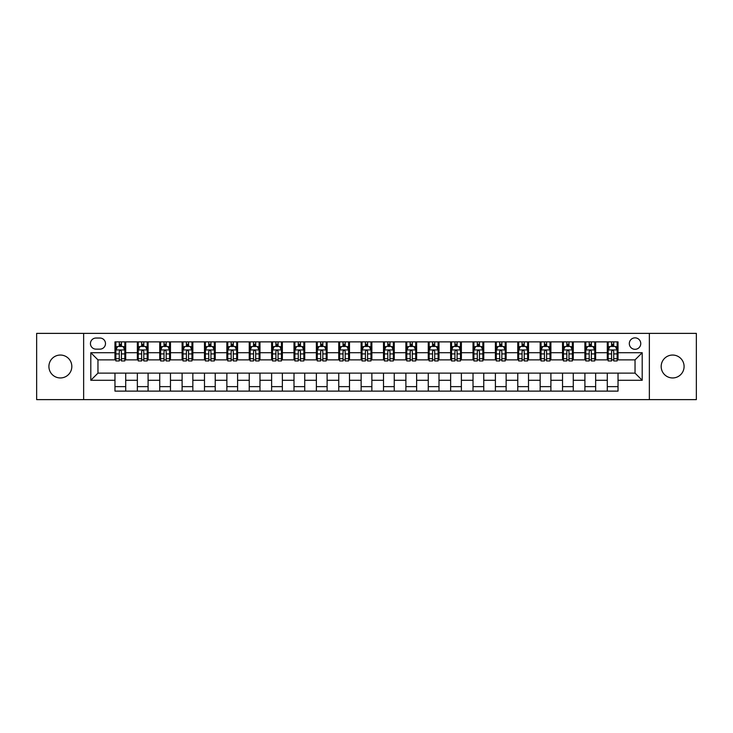 <?xml version="1.0" encoding="UTF-8"?>
<svg xmlns="http://www.w3.org/2000/svg" width="733" height="733" viewBox="0 0 733 733"><rect width="100%" height="100%" fill="white"/><g stroke="black" fill="none" stroke-linecap="round" stroke-linejoin="round"><path stroke-width="1.1" d="M672.628 355.047A11.453 11.453 0 0 0 661.175 366.5A11.453 11.453 0 0 0 672.628 377.953A11.453 11.453 0 0 0 684.091 366.5A11.453 11.453 0 0 0 672.628 355.047M60.372 355.047A11.453 11.453 0 0 0 48.909 366.5A11.453 11.453 0 0 0 60.372 377.953A11.453 11.453 0 0 0 71.825 366.5A11.453 11.453 0 0 0 60.372 355.047M635.035 337.858A5.727 5.727 0 0 0 629.308 343.585A5.727 5.727 0 0 0 635.035 349.311A5.727 5.727 0 0 0 640.761 343.585A5.727 5.727 0 0 0 635.035 337.858M649.356 399.622L696.35 399.622L696.35 333.378L649.356 333.378L649.356 399.622L83.644 399.622L83.644 333.378L36.65 333.378L36.65 399.622L83.644 399.622M95.996 349.137L99.935 349.137A5.552 5.552 0 0 0 105.488 343.585A5.552 5.552 0 0 0 99.935 338.032L95.996 338.032A5.552 5.552 0 0 0 90.443 343.585A5.552 5.552 0 0 0 95.996 349.137M649.356 333.378L83.644 333.378M114.971 380.28L90.8 380.28L90.8 352.72L114.971 352.72L114.971 359.876L97.965 359.876L97.965 373.124L114.971 373.124L114.971 391.12L618.029 391.12L618.029 373.124L635.035 373.124L635.035 359.876L618.029 359.876L618.029 352.72L642.2 352.72L642.2 380.28L618.029 380.28M618.029 352.72L618.029 341.88L114.971 341.88L114.971 352.72M607.29 341.88L607.29 359.876L608.179 359.876M611.579 359.876L613.732 359.876M617.131 359.876L618.029 359.876M607.29 359.876L594.756 359.876M584.907 341.88L584.907 359.876L585.804 359.876M589.204 359.876L591.357 359.876M584.907 359.876L572.372 359.876M562.532 341.88L562.532 359.876L563.43 359.876M566.829 359.876L568.973 359.876M562.532 359.876L549.997 359.876M540.157 341.88L540.157 359.876L541.046 359.876M544.445 359.876L546.598 359.876M540.157 359.876L527.623 359.876M517.773 341.88L517.773 359.876L518.671 359.876M522.07 359.876L524.223 359.876M517.773 359.876L505.239 359.876M495.398 341.88L495.398 359.876L496.296 359.876M499.695 359.876L501.839 359.876M495.398 359.876L482.864 359.876M473.023 341.88L473.023 359.876L473.912 359.876M477.311 359.876L479.464 359.876M473.023 359.876L460.489 359.876M450.639 341.88L450.639 359.876L451.537 359.876M454.936 359.876L457.09 359.876M450.639 359.876L438.105 359.876M428.264 341.88L428.264 359.876L429.162 359.876M432.562 359.876L434.706 359.876M428.264 359.876L415.73 359.876M405.89 341.88L405.89 359.876L406.778 359.876M410.178 359.876L412.331 359.876M405.89 359.876L393.355 359.876M383.506 341.88L383.506 359.876L384.404 359.876M387.803 359.876L389.956 359.876M383.506 359.876L370.971 359.876M361.131 341.88L361.131 359.876L362.029 359.876M365.428 359.876L367.572 359.876M361.131 359.876L348.596 359.876M338.756 341.88L338.756 359.876L339.645 359.876M343.044 359.876L345.197 359.876M338.756 359.876L326.222 359.876M316.372 341.88L316.372 359.876L317.27 359.876M320.669 359.876L322.822 359.876M316.372 359.876L303.838 359.876M293.997 341.88L293.997 359.876L294.895 359.876M298.294 359.876L300.438 359.876M293.997 359.876L281.463 359.876M271.622 341.88L271.622 359.876L272.511 359.876M275.91 359.876L278.064 359.876M271.622 359.876L259.088 359.876M249.238 341.88L249.238 359.876L250.136 359.876M253.536 359.876L255.689 359.876M249.238 359.876L236.704 359.876M226.863 341.88L226.863 359.876L227.761 359.876M231.161 359.876L233.305 359.876M226.863 359.876L214.329 359.876M204.489 341.88L204.489 359.876L205.377 359.876M208.777 359.876L210.93 359.876M204.489 359.876L191.954 359.876M182.105 341.88L182.105 359.876L183.003 359.876M186.402 359.876L188.555 359.876M182.105 359.876L169.57 359.876M159.73 341.88L159.73 359.876L160.628 359.876M164.027 359.876L166.171 359.876M159.73 359.876L147.196 359.876M137.355 341.88L137.355 359.876L138.244 359.876M141.643 359.876L143.796 359.876M137.355 359.876L124.821 359.876M114.971 359.876L115.869 359.876M119.268 359.876L121.421 359.876M114.971 373.124L125.709 373.124L125.709 391.12M618.029 373.124L125.709 373.124M125.709 341.88L125.709 359.876M114.971 346.361L115.869 346.361M119.268 346.361L121.421 346.361M124.821 346.361L125.709 346.361M114.971 386.639L125.709 386.639M137.355 373.124L137.355 391.12M148.093 341.88L148.093 359.876M137.355 346.361L138.244 346.361M141.643 346.361L143.796 346.361M147.196 346.361L148.093 346.361M148.093 373.124L148.093 391.12M137.355 386.639L148.093 386.639M159.73 373.124L159.73 391.12M170.468 373.124L170.468 391.12M159.73 386.639L170.468 386.639M170.468 341.88L170.468 359.876M159.73 346.361L160.628 346.361M164.027 346.361L166.171 346.361M169.57 346.361L170.468 346.361M182.105 373.124L182.105 391.12M192.843 373.124L192.843 391.12M182.105 386.639L192.843 386.639M192.843 341.88L192.843 359.876M182.105 346.361L183.003 346.361M186.402 346.361L188.555 346.361M191.954 346.361L192.843 346.361M204.489 373.124L204.489 391.12M215.227 373.124L215.227 391.12M204.489 386.639L215.227 386.639M215.227 341.88L215.227 359.876M204.489 346.361L205.377 346.361M208.777 346.361L210.93 346.361M214.329 346.361L215.227 346.361M226.863 373.124L226.863 391.12M237.602 373.124L237.602 391.12M226.863 386.639L237.602 386.639M237.602 341.88L237.602 359.876M226.863 346.361L227.761 346.361M231.161 346.361L233.305 346.361M236.704 346.361L237.602 346.361M249.238 373.124L249.238 391.12M259.977 373.124L259.977 391.12M249.238 386.639L259.977 386.639M259.977 341.88L259.977 359.876M249.238 346.361L250.136 346.361M253.536 346.361L255.689 346.361M259.088 346.361L259.977 346.361M271.622 373.124L271.622 391.12M282.361 373.124L282.361 391.12M271.622 386.639L282.361 386.639M282.361 341.88L282.361 359.876M271.622 346.361L272.511 346.361M275.91 346.361L278.064 346.361M281.463 346.361L282.361 346.361M293.997 373.124L293.997 391.12M304.736 373.124L304.736 391.12M293.997 386.639L304.736 386.639M304.736 341.88L304.736 359.876M293.997 346.361L294.895 346.361M298.294 346.361L300.438 346.361M303.838 346.361L304.736 346.361M316.372 373.124L316.372 391.12M327.11 373.124L327.11 391.12M316.372 386.639L327.11 386.639M327.11 341.88L327.11 359.876M316.372 346.361L317.27 346.361M320.669 346.361L322.822 346.361M326.222 346.361L327.11 346.361M338.756 373.124L338.756 391.12M349.494 373.124L349.494 391.12M338.756 386.639L349.494 386.639M349.494 341.88L349.494 359.876M338.756 346.361L339.645 346.361M343.044 346.361L345.197 346.361M348.596 346.361L349.494 346.361M361.131 373.124L361.131 391.12M371.869 373.124L371.869 391.12M361.131 386.639L371.869 386.639M371.869 341.88L371.869 359.876M361.131 346.361L362.029 346.361M365.428 346.361L367.572 346.361M370.971 346.361L371.869 346.361M383.506 373.124L383.506 391.12M394.244 373.124L394.244 391.12M383.506 386.639L394.244 386.639M394.244 341.88L394.244 359.876M383.506 346.361L384.404 346.361M387.803 346.361L389.956 346.361M393.355 346.361L394.244 346.361M405.89 373.124L405.89 391.12M416.628 373.124L416.628 391.12M405.89 386.639L416.628 386.639M416.628 341.88L416.628 359.876M405.89 346.361L406.778 346.361M410.178 346.361L412.331 346.361M415.73 346.361L416.628 346.361M428.264 373.124L428.264 391.12M439.003 373.124L439.003 391.12M428.264 386.639L439.003 386.639M439.003 341.88L439.003 359.876M428.264 346.361L429.162 346.361M432.562 346.361L434.706 346.361M438.105 346.361L439.003 346.361M450.639 373.124L450.639 391.12M461.378 373.124L461.378 391.12M450.639 386.639L461.378 386.639M461.378 341.88L461.378 359.876M450.639 346.361L451.537 346.361M454.936 346.361L457.09 346.361M460.489 346.361L461.378 346.361M473.023 373.124L473.023 391.12M483.762 373.124L483.762 391.12M473.023 386.639L483.762 386.639M483.762 341.88L483.762 359.876M473.023 346.361L473.912 346.361M477.311 346.361L479.464 346.361M482.864 346.361L483.762 346.361M495.398 373.124L495.398 391.12M506.137 373.124L506.137 391.12M495.398 386.639L506.137 386.639M506.137 341.88L506.137 359.876M495.398 346.361L496.296 346.361M499.695 346.361L501.839 346.361M505.239 346.361L506.137 346.361M517.773 373.124L517.773 391.12M528.511 373.124L528.511 391.12M517.773 386.639L528.511 386.639M528.511 341.88L528.511 359.876M517.773 346.361L518.671 346.361M522.07 346.361L524.223 346.361M527.623 346.361L528.511 346.361M540.157 373.124L540.157 391.12M550.895 373.124L550.895 391.12M540.157 386.639L550.895 386.639M550.895 341.88L550.895 359.876M540.157 346.361L541.046 346.361M544.445 346.361L546.598 346.361M549.997 346.361L550.895 346.361M562.532 373.124L562.532 391.12M573.27 373.124L573.27 391.12M562.532 386.639L573.27 386.639M573.27 341.88L573.27 359.876M562.532 346.361L563.43 346.361M566.829 346.361L568.973 346.361M572.372 346.361L573.27 346.361M584.907 373.124L584.907 391.12M595.645 373.124L595.645 391.12M584.907 386.639L595.645 386.639M595.645 341.88L595.645 359.876M584.907 346.361L585.804 346.361M589.204 346.361L591.357 346.361M594.756 346.361L595.645 346.361M607.29 373.124L607.29 391.12M607.29 386.639L618.029 386.639M607.29 346.361L608.179 346.361M611.579 346.361L613.732 346.361M617.131 346.361L618.029 346.361M97.965 359.876L90.8 352.72M97.965 373.124L90.8 380.28M642.2 352.72L635.035 359.876M642.2 380.28L635.035 373.124M121.421 344.208L119.268 344.208M124.821 358.703L121.421 358.703L121.421 360.948L124.821 360.948L124.821 350.026L123.025 346.452L117.656 346.452L115.869 350.026L115.869 360.948L119.268 360.948L119.268 358.703L115.869 358.703M115.869 350.026L115.869 341.88M124.821 350.026L124.821 341.88M119.268 346.452L119.268 341.88M121.421 341.88L121.421 346.452M121.421 358.703L121.421 351.373C120.707 349.989 119.983 349.989 119.268 351.373L119.268 358.703M143.796 344.208L141.643 344.208M147.196 358.703L143.796 358.703L143.796 360.948L147.196 360.948L147.196 350.026L145.409 346.452L140.04 346.452L138.244 350.026L138.244 360.948L141.643 360.948L141.643 358.703L138.244 358.703M138.244 350.026L138.244 341.88M147.196 350.026L147.196 341.88M141.643 346.452L141.643 341.88M143.796 341.88L143.796 346.452M143.796 358.703L143.796 351.373C143.082 349.989 142.367 349.989 141.643 351.373L141.643 358.703M166.171 344.208L164.027 344.208M169.57 358.703L166.171 358.703L166.171 360.948L169.57 360.948L169.57 350.026L167.784 346.452L162.414 346.452L160.628 350.026L160.628 360.948L164.027 360.948L164.027 358.703L160.628 358.703M160.628 350.026L160.628 341.88M169.57 350.026L169.57 341.88M164.027 346.452L164.027 341.88M166.171 341.88L166.171 346.452M166.171 358.703L166.171 351.373C165.456 349.989 164.742 349.989 164.027 351.373L164.027 358.703M188.555 344.208L186.402 344.208M191.954 358.703L188.555 358.703L188.555 360.948L191.954 360.948L191.954 350.026L190.159 346.452L184.789 346.452L183.003 350.026L183.003 360.948L186.402 360.948L186.402 358.703L183.003 358.703M183.003 350.026L183.003 341.88M191.954 350.026L191.954 341.88M186.402 346.452L186.402 341.88M188.555 341.88L188.555 346.452M188.555 358.703L188.555 351.373C187.84 349.989 187.117 349.989 186.402 351.373L186.402 358.703M210.93 344.208L208.777 344.208M214.329 358.703L210.93 358.703L210.93 360.948L214.329 360.948L214.329 350.026L212.543 346.452L207.173 346.452L205.377 350.026L205.377 360.948L208.777 360.948L208.777 358.703L205.377 358.703M205.377 350.026L205.377 341.88M214.329 350.026L214.329 341.88M208.777 346.452L208.777 341.88M210.93 341.88L210.93 346.452M210.93 358.703L210.93 351.373C210.215 349.989 209.501 349.989 208.777 351.373L208.777 358.703M233.305 344.208L231.161 344.208M236.704 358.703L233.305 358.703L233.305 360.948L236.704 360.948L236.704 350.026L234.917 346.452L229.548 346.452L227.761 350.026L227.761 360.948L231.161 360.948L231.161 358.703L227.761 358.703M227.761 350.026L227.761 341.88M236.704 350.026L236.704 341.88M231.161 346.452L231.161 341.88M233.305 341.88L233.305 346.452M233.305 358.703L233.305 351.373C232.59 349.989 231.875 349.989 231.161 351.373L231.161 358.703M255.689 344.208L253.536 344.208M259.088 358.703L255.689 358.703L255.689 360.948L259.088 360.948L259.088 350.026L257.292 346.452L251.923 346.452L250.136 350.026L250.136 360.948L253.536 360.948L253.536 358.703L250.136 358.703M250.136 350.026L250.136 341.88M259.088 350.026L259.088 341.88M253.536 346.452L253.536 341.88M255.689 341.88L255.689 346.452M255.689 358.703L255.689 351.373C254.974 349.989 254.25 349.989 253.536 351.373L253.536 358.703M278.064 344.208L275.91 344.208M281.463 358.703L278.064 358.703L278.064 360.948L281.463 360.948L281.463 350.026L279.676 346.452L274.307 346.452L272.511 350.026L272.511 360.948L275.91 360.948L275.91 358.703L272.511 358.703M272.511 350.026L272.511 341.88M281.463 350.026L281.463 341.88M275.91 346.452L275.91 341.88M278.064 341.88L278.064 346.452M278.064 358.703L278.064 351.373C277.349 349.989 276.634 349.989 275.91 351.373L275.91 358.703M300.438 344.208L298.294 344.208M303.838 358.703L300.438 358.703L300.438 360.948L303.838 360.948L303.838 350.026L302.051 346.452L296.682 346.452L294.895 350.026L294.895 360.948L298.294 360.948L298.294 358.703L294.895 358.703M294.895 350.026L294.895 341.88M303.838 350.026L303.838 341.88M298.294 346.452L298.294 341.88M300.438 341.88L300.438 346.452M300.438 358.703L300.438 351.373C299.724 349.989 299.009 349.989 298.294 351.373L298.294 358.703M322.822 344.208L320.669 344.208M326.222 358.703L322.822 358.703L322.822 360.948L326.222 360.948L326.222 350.026L324.426 346.452L319.057 346.452L317.27 350.026L317.27 360.948L320.669 360.948L320.669 358.703L317.27 358.703M317.27 350.026L317.27 341.88M326.222 350.026L326.222 341.88M320.669 346.452L320.669 341.88M322.822 341.88L322.822 346.452M322.822 358.703L322.822 351.373C322.108 349.989 321.384 349.989 320.669 351.373L320.669 358.703M345.197 344.208L343.044 344.208M348.596 358.703L345.197 358.703L345.197 360.948L348.596 360.948L348.596 350.026L346.81 346.452L341.441 346.452L339.645 350.026L339.645 360.948L343.044 360.948L343.044 358.703L339.645 358.703M339.645 350.026L339.645 341.88M348.596 350.026L348.596 341.88M343.044 346.452L343.044 341.88M345.197 341.88L345.197 346.452M345.197 358.703L345.197 351.373C344.483 349.989 343.768 349.989 343.044 351.373L343.044 358.703M367.572 344.208L365.428 344.208M370.971 358.703L367.572 358.703L367.572 360.948L370.971 360.948L370.971 350.026L369.185 346.452L363.815 346.452L362.029 350.026L362.029 360.948L365.428 360.948L365.428 358.703L362.029 358.703M362.029 350.026L362.029 341.88M370.971 350.026L370.971 341.88M365.428 346.452L365.428 341.88M367.572 341.88L367.572 346.452M367.572 358.703L367.572 351.373C366.857 349.989 366.143 349.989 365.428 351.373L365.428 358.703M389.956 344.208L387.803 344.208M393.355 358.703L389.956 358.703L389.956 360.948L393.355 360.948L393.355 350.026L391.559 346.452L386.19 346.452L384.404 350.026L384.404 360.948L387.803 360.948L387.803 358.703L384.404 358.703M384.404 350.026L384.404 341.88M393.355 350.026L393.355 341.88M387.803 346.452L387.803 341.88M389.956 341.88L389.956 346.452M389.956 358.703L389.956 351.373C389.241 349.989 388.517 349.989 387.803 351.373L387.803 358.703M412.331 344.208L410.178 344.208M415.73 358.703L412.331 358.703L412.331 360.948L415.73 360.948L415.73 350.026L413.943 346.452L408.574 346.452L406.778 350.026L406.778 360.948L410.178 360.948L410.178 358.703L406.778 358.703M406.778 350.026L406.778 341.88M415.73 350.026L415.73 341.88M410.178 346.452L410.178 341.88M412.331 341.88L412.331 346.452M412.331 358.703L412.331 351.373C411.616 349.989 410.901 349.989 410.178 351.373L410.178 358.703M434.706 344.208L432.562 344.208M438.105 358.703L434.706 358.703L434.706 360.948L438.105 360.948L438.105 350.026L436.318 346.452L430.949 346.452L429.162 350.026L429.162 360.948L432.562 360.948L432.562 358.703L429.162 358.703M429.162 350.026L429.162 341.88M438.105 350.026L438.105 341.88M432.562 346.452L432.562 341.88M434.706 341.88L434.706 346.452M434.706 358.703L434.706 351.373C433.991 349.989 433.276 349.989 432.562 351.373L432.562 358.703M457.09 344.208L454.936 344.208M460.489 358.703L457.09 358.703L457.09 360.948L460.489 360.948L460.489 350.026L458.693 346.452L453.324 346.452L451.537 350.026L451.537 360.948L454.936 360.948L454.936 358.703L451.537 358.703M451.537 350.026L451.537 341.88M460.489 350.026L460.489 341.88M454.936 346.452L454.936 341.88M457.09 341.88L457.09 346.452M457.09 358.703L457.09 351.373C456.375 349.989 455.651 349.989 454.936 351.373L454.936 358.703M479.464 344.208L477.311 344.208M482.864 358.703L479.464 358.703L479.464 360.948L482.864 360.948L482.864 350.026L481.077 346.452L475.708 346.452L473.912 350.026L473.912 360.948L477.311 360.948L477.311 358.703L473.912 358.703M473.912 350.026L473.912 341.88M482.864 350.026L482.864 341.88M477.311 346.452L477.311 341.88M479.464 341.88L479.464 346.452M479.464 358.703L479.464 351.373C478.75 349.989 478.035 349.989 477.311 351.373L477.311 358.703M501.839 344.208L499.695 344.208M505.239 358.703L501.839 358.703L501.839 360.948L505.239 360.948L505.239 350.026L503.452 346.452L498.083 346.452L496.296 350.026L496.296 360.948L499.695 360.948L499.695 358.703L496.296 358.703M496.296 350.026L496.296 341.88M505.239 350.026L505.239 341.88M499.695 346.452L499.695 341.88M501.839 341.88L501.839 346.452M501.839 358.703L501.839 351.373C501.125 349.989 500.41 349.989 499.695 351.373L499.695 358.703M524.223 344.208L522.07 344.208M527.623 358.703L524.223 358.703L524.223 360.948L527.623 360.948L527.623 350.026L525.827 346.452L520.457 346.452L518.671 350.026L518.671 360.948L522.07 360.948L522.07 358.703L518.671 358.703M518.671 350.026L518.671 341.88M527.623 350.026L527.623 341.88M522.07 346.452L522.07 341.88M524.223 341.88L524.223 346.452M524.223 358.703L524.223 351.373C523.509 349.989 522.785 349.989 522.07 351.373L522.07 358.703M546.598 344.208L544.445 344.208M549.997 358.703L546.598 358.703L546.598 360.948L549.997 360.948L549.997 350.026L548.211 346.452L542.841 346.452L541.046 350.026L541.046 360.948L544.445 360.948L544.445 358.703L541.046 358.703M541.046 350.026L541.046 341.88M549.997 350.026L549.997 341.88M544.445 346.452L544.445 341.88M546.598 341.88L546.598 346.452M546.598 358.703L546.598 351.373C545.883 349.989 545.169 349.989 544.445 351.373L544.445 358.703M568.973 344.208L566.829 344.208M572.372 358.703L568.973 358.703L568.973 360.948L572.372 360.948L572.372 350.026L570.586 346.452L565.216 346.452L563.43 350.026L563.43 360.948L566.829 360.948L566.829 358.703L563.43 358.703M563.43 350.026L563.43 341.88M572.372 350.026L572.372 341.88M566.829 346.452L566.829 341.88M568.973 341.88L568.973 346.452M568.973 358.703L568.973 351.373C568.258 349.989 567.544 349.989 566.829 351.373L566.829 358.703M591.357 344.208L589.204 344.208M594.756 358.703L591.357 358.703L591.357 360.948L594.756 360.948L594.756 350.026L592.96 346.452L587.591 346.452L585.804 350.026L585.804 360.948L589.204 360.948L589.204 358.703L585.804 358.703M585.804 350.026L585.804 341.88M594.756 350.026L594.756 341.88M589.204 346.452L589.204 341.88M591.357 341.88L591.357 346.452M591.357 358.703L591.357 351.373C590.642 349.989 589.918 349.989 589.204 351.373L589.204 358.703M613.732 344.208L611.579 344.208M617.131 358.703L613.732 358.703L613.732 360.948L617.131 360.948L617.131 350.026L615.344 346.452L609.975 346.452L608.179 350.026L608.179 360.948L611.579 360.948L611.579 358.703L608.179 358.703M608.179 350.026L608.179 341.88M617.131 350.026L617.131 341.88M611.579 346.452L611.579 341.88M613.732 341.88L613.732 346.452M613.732 358.703L613.732 351.373C613.017 349.989 612.302 349.989 611.579 351.373L611.579 358.703M137.355 380.28L125.709 380.28M137.355 352.72L125.709 352.72M159.73 352.72L148.093 352.72M159.73 380.28L148.093 380.28M182.105 352.72L170.468 352.72M182.105 380.28L170.468 380.28M204.489 352.72L192.843 352.72M204.489 380.28L192.843 380.28M226.863 352.72L215.227 352.72M226.863 380.28L215.227 380.28M249.238 352.72L237.602 352.72M249.238 380.28L237.602 380.28M271.622 352.72L259.977 352.72M271.622 380.28L259.977 380.28M293.997 352.72L282.361 352.72M293.997 380.28L282.361 380.28M316.372 352.72L304.736 352.72M316.372 380.28L304.736 380.28M338.756 352.72L327.11 352.72M338.756 380.28L327.11 380.28M361.131 352.72L349.494 352.72M361.131 380.28L349.494 380.28M383.506 352.72L371.869 352.72M383.506 380.28L371.869 380.28M405.89 352.72L394.244 352.72M405.89 380.28L394.244 380.28M428.264 352.72L416.628 352.72M428.264 380.28L416.628 380.28M450.639 352.72L439.003 352.72M450.639 380.28L439.003 380.28M473.023 352.72L461.378 352.72M473.023 380.28L461.378 380.28M495.398 352.72L483.762 352.72M495.398 380.28L483.762 380.28M517.773 352.72L506.137 352.72M517.773 380.28L506.137 380.28M540.157 352.72L528.511 352.72M540.157 380.28L528.511 380.28M562.532 352.72L550.895 352.72M562.532 380.28L550.895 380.28M584.907 352.72L573.27 352.72M584.907 380.28L573.27 380.28M607.29 352.72L595.645 352.72M607.29 380.28L595.645 380.28M124.775 349.943L115.915 349.943M115.869 346.663L117.555 346.663M123.135 346.663L124.821 346.663M119.268 353.911L115.869 353.911M124.821 353.911L121.421 353.911M121.421 345.353L119.268 345.353M147.15 349.943L138.29 349.943M138.244 346.663L139.93 346.663M145.51 346.663L147.196 346.663M141.643 353.911L138.244 353.911M147.196 353.911L143.796 353.911M143.796 345.353L141.643 345.353M169.534 349.943L160.664 349.943M160.628 346.663L162.305 346.663M167.894 346.663L169.57 346.663M164.027 353.911L160.628 353.911M169.57 353.911L166.171 353.911M166.171 345.353L164.027 345.353M191.909 349.943L183.048 349.943M183.003 346.663L184.689 346.663M190.268 346.663L191.954 346.663M186.402 353.911L183.003 353.911M191.954 353.911L188.555 353.911M188.555 345.353L186.402 345.353M214.283 349.943L205.423 349.943M205.377 346.663L207.063 346.663M212.643 346.663L214.329 346.663M208.777 353.911L205.377 353.911M214.329 353.911L210.93 353.911M210.93 345.353L208.777 345.353M236.667 349.943L227.798 349.943M227.761 346.663L229.438 346.663M235.027 346.663L236.704 346.663M231.161 353.911L227.761 353.911M236.704 353.911L233.305 353.911M233.305 345.353L231.161 345.353M259.042 349.943L250.182 349.943M250.136 346.663L251.822 346.663M257.402 346.663L259.088 346.663M253.536 353.911L250.136 353.911M259.088 353.911L255.689 353.911M255.689 345.353L253.536 345.353M281.417 349.943L272.557 349.943M272.511 346.663L274.197 346.663M279.777 346.663L281.463 346.663M275.91 353.911L272.511 353.911M281.463 353.911L278.064 353.911M278.064 345.353L275.91 345.353M303.801 349.943L294.932 349.943M294.895 346.663L296.572 346.663M302.161 346.663L303.838 346.663M298.294 353.911L294.895 353.911M303.838 353.911L300.438 353.911M300.438 345.353L298.294 345.353M326.176 349.943L317.316 349.943M317.27 346.663L318.956 346.663M324.536 346.663L326.222 346.663M320.669 353.911L317.27 353.911M326.222 353.911L322.822 353.911M322.822 345.353L320.669 345.353M348.551 349.943L339.691 349.943M339.645 346.663L341.331 346.663M346.911 346.663L348.596 346.663M343.044 353.911L339.645 353.911M348.596 353.911L345.197 353.911M345.197 345.353L343.044 345.353M370.935 349.943L362.065 349.943M362.029 346.663L363.705 346.663M369.295 346.663L370.971 346.663M365.428 353.911L362.029 353.911M370.971 353.911L367.572 353.911M367.572 345.353L365.428 345.353M393.309 349.943L384.449 349.943M384.404 346.663L386.089 346.663M391.669 346.663L393.355 346.663M387.803 353.911L384.404 353.911M393.355 353.911L389.956 353.911M389.956 345.353L387.803 345.353M415.684 349.943L406.824 349.943M406.778 346.663L408.464 346.663M414.044 346.663L415.73 346.663M410.178 353.911L406.778 353.911M415.73 353.911L412.331 353.911M412.331 345.353L410.178 345.353M438.068 349.943L429.199 349.943M429.162 346.663L430.839 346.663M436.428 346.663L438.105 346.663M432.562 353.911L429.162 353.911M438.105 353.911L434.706 353.911M434.706 345.353L432.562 345.353M460.443 349.943L451.583 349.943M451.537 346.663L453.223 346.663M458.803 346.663L460.489 346.663M454.936 353.911L451.537 353.911M460.489 353.911L457.09 353.911M457.09 345.353L454.936 345.353M482.818 349.943L473.958 349.943M473.912 346.663L475.598 346.663M481.178 346.663L482.864 346.663M477.311 353.911L473.912 353.911M482.864 353.911L479.464 353.911M479.464 345.353L477.311 345.353M505.202 349.943L496.333 349.943M496.296 346.663L497.973 346.663M503.562 346.663L505.239 346.663M499.695 353.911L496.296 353.911M505.239 353.911L501.839 353.911M501.839 345.353L499.695 345.353M527.577 349.943L518.717 349.943M518.671 346.663L520.357 346.663M525.937 346.663L527.623 346.663M522.07 353.911L518.671 353.911M527.623 353.911L524.223 353.911M524.223 345.353L522.07 345.353M549.952 349.943L541.091 349.943M541.046 346.663L542.732 346.663M548.311 346.663L549.997 346.663M544.445 353.911L541.046 353.911M549.997 353.911L546.598 353.911M546.598 345.353L544.445 345.353M572.336 349.943L563.466 349.943M563.43 346.663L565.106 346.663M570.695 346.663L572.372 346.663M566.829 353.911L563.43 353.911M572.372 353.911L568.973 353.911M568.973 345.353L566.829 345.353M594.71 349.943L585.85 349.943M585.804 346.663L587.49 346.663M593.07 346.663L594.756 346.663M589.204 353.911L585.804 353.911M594.756 353.911L591.357 353.911M591.357 345.353L589.204 345.353M617.085 349.943L608.225 349.943M608.179 346.663L609.865 346.663M615.445 346.663L617.131 346.663M611.579 353.911L608.179 353.911M617.131 353.911L613.732 353.911M613.732 345.353L611.579 345.353"/></g></svg>
